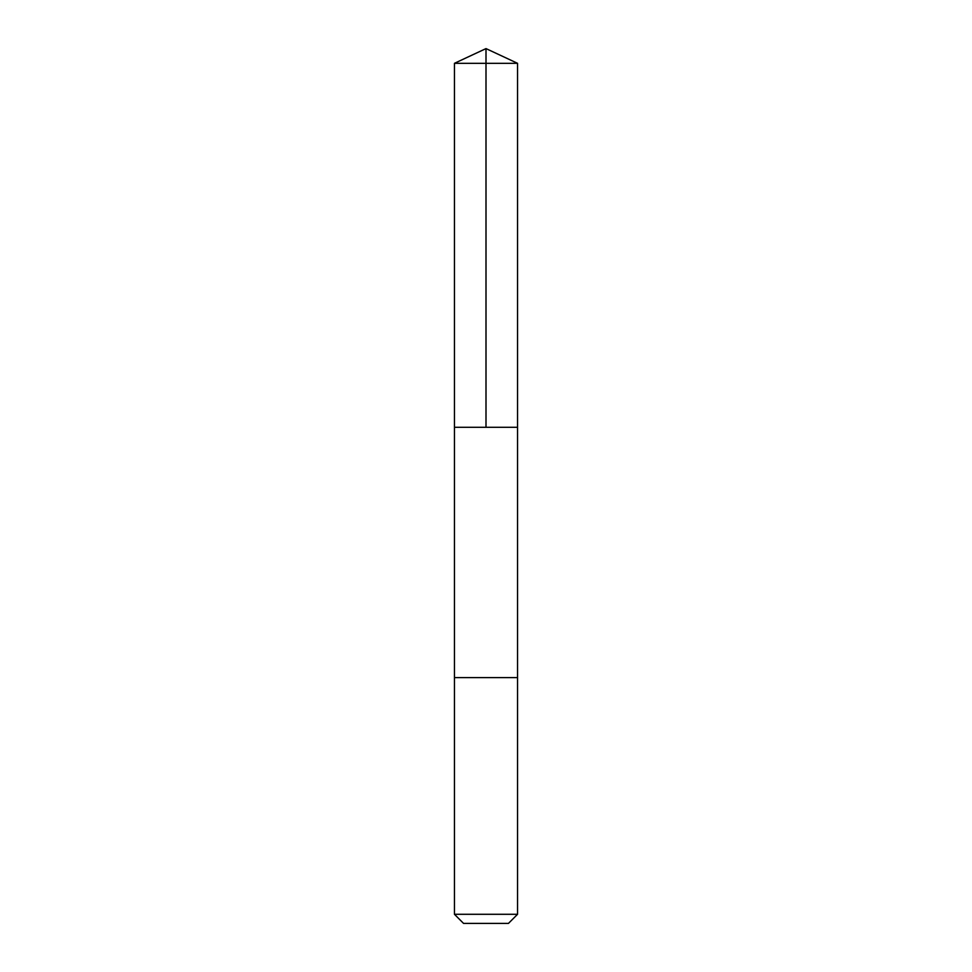 <?xml version="1.0" encoding="UTF-8"?>
<svg xmlns="http://www.w3.org/2000/svg" width="972" height="972" viewBox="0 0 972 972"><rect width="100%" height="100%" fill="white"/><g stroke="black" fill="none" stroke-linecap="round" stroke-linejoin="round"><path stroke-width="1.46" d="M454.446 427.291L517.554 427.291L517.554 63.314L454.446 63.314L454.446 427.291L517.554 427.291L517.554 677.593L454.446 677.593L454.446 427.291M515.427 677.593L454.446 677.593L454.446 914.288L517.554 914.288L517.554 677.593L515.427 677.593M517.554 914.288L508.453 923.4L463.547 923.4L454.446 914.288M454.446 63.314L486 48.6L486 427.291M486 48.6L517.554 63.314"/></g></svg>

